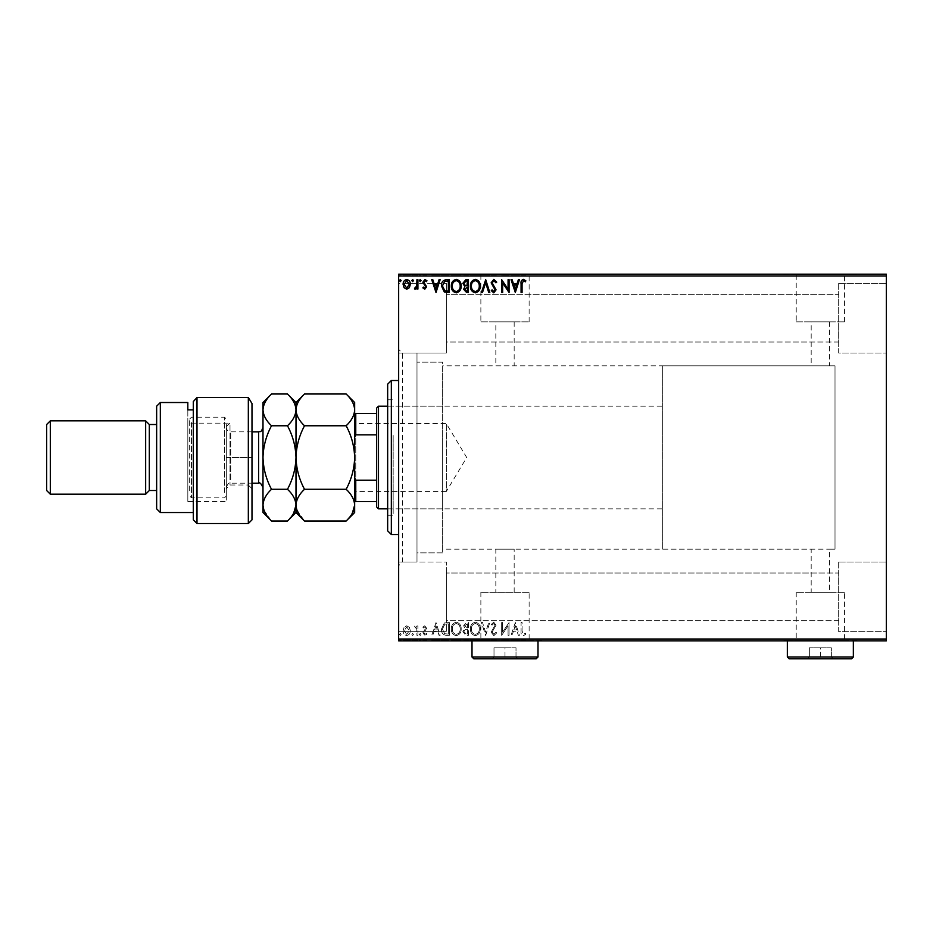 <?xml version="1.0" encoding="UTF-8"?>
<svg xmlns="http://www.w3.org/2000/svg" width="933" height="933" viewBox="0 0 933 933"><rect width="100%" height="100%" fill="white"/><g stroke="black" fill="none" stroke-linecap="round" stroke-linejoin="round"><path stroke-width="0.7" stroke-dasharray="4.67 3.5" d="M398.659 353.012L398.659 631.688L398.659 562.016L398.659 631.688L446.336 631.688L398.659 631.688L398.659 562.016L446.336 562.016L446.336 631.688L446.336 562.016L446.336 631.688L446.336 562.016L398.659 562.016L398.659 283.34L398.659 353.012L398.659 283.34L446.336 283.34L398.659 283.34L398.659 353.012L446.336 353.012L446.336 283.34L446.336 353.012L446.336 283.34L446.336 353.012L398.659 353.012L416.993 353.012L416.993 562.016L416.993 353.012L416.993 562.016L416.993 353.012L402.333 353.012L402.333 562.016L398.659 565.69L398.659 349.35L398.659 565.69M398.659 562.016L416.993 562.016L402.333 562.016L402.333 353.012L398.659 349.35M662.675 549.187L662.675 365.841L662.675 549.187L835.012 549.187L835.012 365.841L835.012 549.187L829.519 549.187L829.519 592.233L811.185 592.233L811.185 549.187L495.831 549.187L514.165 549.187L514.165 592.233L495.831 592.233L514.165 592.233M662.675 365.841L835.012 365.841L835.012 549.187L835.012 365.841L442.662 365.841L442.662 549.187L495.831 549.187L495.831 592.233M811.185 592.233L829.519 592.233M529.128 592.233L480.868 592.233L529.128 592.233L529.128 640.493L480.868 640.493L529.128 640.493M480.868 592.233L480.868 640.493M844.47 592.233L796.222 592.233L844.47 592.233L844.47 640.493L796.222 640.493L844.47 640.493M796.222 592.233L796.222 640.493M857.019 640.493L783.685 640.493L857.019 640.854M541.665 640.493L468.331 640.493L541.665 640.854M514.165 321.85L514.165 365.841L495.831 365.841L495.831 321.85L514.165 321.85L495.831 321.85M829.519 321.85L829.519 365.841L811.185 365.841L811.185 321.85L829.519 321.85L811.185 321.85M796.222 321.85L844.47 321.85L796.222 321.85L796.222 274.547L844.47 274.547L796.222 274.547M844.47 321.85L844.47 274.547M480.868 321.85L529.128 321.85L480.868 321.85L480.868 274.547L529.128 274.547L480.868 274.547M529.128 321.85L529.128 274.547M468.331 274.547L541.665 274.547L468.331 274.174M783.685 274.547L857.019 274.547L783.685 274.174M838.685 283.34L886.35 283.34L886.35 353.012L886.35 283.34L886.35 353.012L886.35 283.34L838.685 283.34L838.685 353.012L886.35 353.012L838.685 353.012L838.685 283.34M838.685 562.016L886.35 562.016L886.35 631.688L886.35 562.016L886.35 631.688L886.35 562.016L838.685 562.016L838.685 631.688L886.35 631.688L838.685 631.688L838.685 562.016M442.662 552.849L416.993 552.849L416.993 362.179L416.993 552.849L416.993 362.179L416.993 552.849L442.662 552.849L442.662 362.179L416.993 362.179L442.662 362.179L442.662 552.849M838.685 342.014L446.336 342.014L446.336 294.338L446.336 342.014L446.336 294.338L446.336 342.014L838.685 342.014L838.685 294.338L446.336 294.338L838.685 294.338L838.685 342.014M838.685 620.69L446.336 620.69L446.336 573.025L446.336 620.69L446.336 573.025L446.336 620.69L838.685 620.69L838.685 573.025L446.336 573.025L838.685 573.025L838.685 620.69M409.389 627.361L406.718 625.81L404.071 627.361L403.103 630.696C403.079 633.355 404.292 634.965 406.718 635.525C409.167 634.965 410.368 633.355 410.345 630.696L409.389 627.361L406.718 625.81L404.071 627.361L403.103 630.696C403.079 633.355 404.292 634.965 406.718 635.525C409.167 634.965 410.368 633.355 410.345 630.696L409.389 627.361M417.914 635.361L417.914 625.973L416.923 625.973L416.923 627.361L415.208 625.81L414.462 626.136L414.928 627.128L416.771 628.982L416.923 635.361L417.914 635.361L417.914 625.973L416.923 625.973L416.923 627.361L415.208 625.81L414.462 626.136L416.771 628.982L416.923 635.361L417.914 635.361M424.76 625.81L422.847 627.151L423.43 627.956L424.69 626.964L425.646 628.224L422.847 632.807L424.935 635.525L426.964 634.253L426.404 633.379L425.04 634.37L423.839 632.866L426.638 628.271L424.76 625.81L422.847 627.151L423.43 627.956L424.69 626.964L425.646 628.224L422.847 632.807L424.935 635.525L426.964 634.253L426.404 633.379L425.04 634.37L423.839 632.866L426.638 628.271L424.76 625.81M446.359 635.361L449.344 635.361L449.344 622.521L444.341 622.987L441.449 629.099C441.297 632.807 442.93 634.895 446.359 635.361L449.344 635.361L449.344 622.521L444.341 622.987L441.449 629.099C441.297 632.807 442.93 634.895 446.359 635.361M468.424 635.361L468.424 622.521L466.617 622.521L463.654 625.705L464.856 628.434L462.838 631.711L465.859 635.361L468.424 635.361L468.424 622.521L466.617 622.521L463.654 625.705L464.856 628.434L462.838 631.711L465.859 635.361L468.424 635.361M485.708 635.361L489.813 622.521L488.74 622.521L485.626 632.259L482.501 622.521L481.428 622.521L485.545 635.361L489.813 622.521L488.74 622.521L485.626 632.259L482.501 622.521L481.428 622.521L485.708 635.361M508.077 635.361L509.068 635.361L509.068 622.521L502.654 632.096L502.654 622.521L501.662 622.521L501.662 635.361L508.077 625.81L508.077 635.361L509.068 635.361L509.068 622.521L502.654 632.096L502.654 622.521L501.662 622.521L501.662 635.361L508.077 625.81L508.077 635.361M522.072 631.058L522.072 622.521L521.081 622.521L521.081 631.186C520.684 633.519 521.465 635.023 523.425 635.688L525.85 634.207L525.349 633.215L523.436 634.37L522.072 631.058L522.072 622.521L521.081 622.521L521.081 631.186C520.684 633.519 521.465 635.023 523.425 635.688L525.85 634.207L525.349 633.215L523.436 634.37L522.072 631.058M886.35 639.023L398.659 639.023L398.659 640.854L886.35 640.854L886.35 274.174L398.659 274.174L398.659 276.005L886.35 276.005M398.659 639.023L398.659 276.005M515.319 622.521L511.039 635.361L512.112 635.361L513.442 631.244L517.045 631.244L518.363 635.361L519.436 635.361L515.319 622.521L511.039 635.361L512.112 635.361L513.442 631.244L517.045 631.244L518.363 635.361L519.436 635.361L515.319 622.521M493.849 635.688L496.729 632.877L495.924 632.236L493.919 634.37L492.123 632.189L496.064 625.192L493.779 622.194L491.294 624.364L492.064 625.157L493.79 623.512L495.085 625.133L491.131 632.212L493.849 635.688L496.729 632.877L495.924 632.236L493.919 634.37L492.123 632.189L496.064 625.192L493.779 622.194L491.294 624.364L492.064 625.157L493.79 623.512L495.085 625.133L491.131 632.212L493.849 635.688M480.273 628.994C480.343 625.332 478.722 623.069 475.398 622.194C472.005 622.987 470.337 625.227 470.407 628.935C470.337 632.597 471.981 634.848 475.317 635.688C478.664 634.883 480.32 632.656 480.273 628.994C480.343 625.332 478.722 623.069 475.398 622.194C472.005 622.987 470.337 625.227 470.407 628.935C470.337 632.597 471.981 634.848 475.317 635.688C478.664 634.883 480.32 632.656 480.273 628.994M461.194 628.994C461.264 625.332 459.631 623.069 456.319 622.194C452.913 622.987 451.245 625.227 451.315 628.935C451.257 632.597 452.89 634.848 456.237 635.688C459.584 634.883 461.229 632.656 461.194 628.994C461.264 625.332 459.631 623.069 456.319 622.194C452.913 622.987 451.245 625.227 451.315 628.935C451.257 632.597 452.89 634.848 456.237 635.688C459.584 634.883 461.229 632.656 461.194 628.994M436.014 622.521L431.734 635.361L432.807 635.361L434.125 631.244L437.729 631.244L439.058 635.361L440.131 635.361L436.014 622.521L431.734 635.361L432.807 635.361L434.125 631.244L437.729 631.244L439.058 635.361L440.131 635.361L436.014 622.521M421.04 634.452L420.223 633.379L419.395 634.452L420.223 635.525L421.04 634.452L420.223 633.379L419.395 634.452L420.223 635.525L421.04 634.452M413.471 634.452L412.654 633.379L411.826 634.452L412.654 635.525L413.471 634.452L412.654 633.379L411.826 634.452L412.654 635.525L413.471 634.452M401.132 634.452L400.304 633.379L399.487 634.452L400.304 635.525L401.132 634.452L400.304 633.379L399.487 634.452L400.304 635.525L401.132 634.452M409.389 640.854L403.103 640.854L410.345 640.854L409.389 640.12L406.718 640.12L406.718 640.854L409.354 640.854L406.73 640.854L406.718 640.12L404.071 640.12L404.071 640.854M417.914 640.854L414.462 640.854L417.914 640.854L417.914 640.12L417.914 640.854M424.76 640.854L426.964 640.854L423.839 640.854L426.638 640.854L424.76 640.854L424.76 640.12L422.847 640.12L423.43 640.854M446.359 640.854L441.449 640.854L446.359 640.854L446.359 640.12L449.344 640.12L449.344 640.854L449.344 640.12L444.341 640.12L444.341 640.854M468.424 640.854L462.838 640.854L468.424 640.854L468.424 640.12L468.424 640.854M485.708 640.854L481.428 640.854L485.708 640.854L485.708 640.12L489.813 640.12L489.813 640.854M508.858 640.12L501.662 640.12L508.077 640.12L508.077 640.854L501.662 640.854L508.077 640.854L508.077 640.12L509.068 640.12L508.858 640.854M522.072 640.854L525.85 640.854L522.072 640.854L522.072 640.12L522.072 640.854M515.319 640.854L511.039 640.854L519.436 640.854L515.319 640.854L515.319 640.12L515.156 640.854M493.849 640.854L496.729 640.854L491.131 640.854L493.849 640.854L493.849 640.12L496.729 640.12L496.729 640.854M480.273 640.854L470.407 640.854L480.273 640.854L480.273 640.12L475.398 640.12L475.398 640.854M461.194 640.854L451.315 640.854L461.194 640.854L461.194 640.12L456.319 640.12L456.319 640.854L452.307 640.854L460.202 640.854L456.272 640.854L456.272 640.12L451.315 640.12L451.315 640.854M436.014 640.854L431.734 640.854L440.131 640.854L436.014 640.854L436.014 640.12L435.851 640.854M421.04 640.854L419.395 640.854L421.04 640.854L421.04 640.12L420.223 640.854L419.395 640.12L419.395 640.854M413.471 640.854L411.826 640.854L413.471 640.854L413.471 640.12L412.654 640.854L411.826 640.12L411.826 640.854M401.132 640.854L399.487 640.854L401.132 640.854L401.132 640.12L400.304 640.854L399.487 640.12L399.487 640.854M409.389 274.174L403.103 274.174L410.345 274.174L409.389 274.908L406.718 274.908L406.718 274.174L409.354 274.174L406.73 274.174L406.718 274.908L404.071 274.908L404.071 274.174M417.914 274.174L414.462 274.174L417.914 274.174L417.914 274.908L417.914 274.174M424.76 274.174L426.964 274.174L423.839 274.174L426.638 274.174L424.76 274.174L424.76 274.908L422.847 274.908L423.43 274.174M446.359 274.174L441.449 274.174L446.359 274.174L446.359 274.908L449.344 274.908L449.344 274.174L449.344 274.908L444.341 274.908L444.341 274.174M468.424 274.174L462.838 274.174L468.424 274.174L468.424 274.908L468.424 274.174M485.708 274.174L481.428 274.174L485.708 274.174L485.708 274.908L489.813 274.908L489.813 274.174M508.858 274.908L501.662 274.908L508.077 274.908L508.077 274.174L501.662 274.174L508.077 274.174L508.077 274.908L509.068 274.908L508.858 274.174M522.072 274.174L525.85 274.174L522.072 274.174L522.072 274.908L522.072 274.174M515.319 274.174L511.039 274.174L519.436 274.174L515.319 274.174L515.319 274.908L515.156 274.174M493.849 274.174L496.729 274.174L491.131 274.174L493.849 274.174L493.849 274.908L496.729 274.908L496.729 274.174M480.273 274.174L470.407 274.174L480.273 274.174L480.273 274.908L475.398 274.908L475.398 274.174M461.194 274.174L451.315 274.174L461.194 274.174L461.194 274.908L456.319 274.908L456.319 274.174L452.307 274.174L460.202 274.174L456.272 274.174L456.272 274.908L451.315 274.908L451.315 274.174M436.014 274.174L431.734 274.174L440.131 274.174L436.014 274.174L436.014 274.908L435.851 274.174M421.04 274.174L419.395 274.174L421.04 274.174L421.04 274.908L420.223 274.174L419.395 274.908L419.395 274.174M413.471 274.174L411.826 274.174L413.471 274.174L413.471 274.908L412.654 274.174L411.826 274.908L411.826 274.174M401.132 274.174L399.487 274.174L401.132 274.174L401.132 274.908L400.304 274.174L399.487 274.908L399.487 274.174M442.662 549.187L442.662 365.841M521.081 274.908L523.425 274.908L521.081 274.908L521.081 274.174M525.85 274.908L523.436 274.908L523.425 274.174L523.436 274.908L525.85 274.908L525.85 274.174M525.349 274.908L525.349 274.174M524.089 274.908L524.089 274.174M515.156 274.908L511.039 274.908L511.039 274.174M511.039 274.908L512.112 274.908L512.112 274.174M512.112 274.908L513.442 274.908L513.442 274.174M513.442 274.908L517.045 274.908L517.045 274.174M517.045 274.908L518.363 274.908L518.363 274.174M518.363 274.908L519.436 274.908L519.436 274.174M519.436 274.908L515.319 274.908M513.861 274.908L516.614 274.908L513.861 274.908L513.861 274.174L516.614 274.174L513.861 274.174M515.238 274.908L515.238 274.174M516.614 274.908L516.614 274.174M502.654 274.908L502.654 274.174L502.654 274.908M501.662 274.908L501.662 274.174L501.662 274.908M501.884 274.908L501.884 274.174M496.729 274.908L495.924 274.174M495.924 274.908L493.919 274.908L493.919 274.174M493.919 274.908L492.123 274.908L492.123 274.174M492.123 274.908L492.449 274.174M492.449 274.908L495.563 274.908L495.563 274.174M495.563 274.908L496.064 274.174M496.064 274.908L493.779 274.908L493.779 274.174L493.79 274.908L491.294 274.908L491.294 274.174M491.294 274.908L492.064 274.174M492.064 274.908L495.085 274.908L495.085 274.174M495.085 274.908L494.49 274.174M494.49 274.908L493.265 274.908L493.265 274.174M493.265 274.908L491.131 274.908L491.131 274.174M491.131 274.908L493.849 274.908M489.813 274.908L488.74 274.908L488.74 274.174M488.74 274.908L485.626 274.908L485.626 274.174M485.626 274.908L482.501 274.908L482.501 274.174M482.501 274.908L481.428 274.908L481.428 274.174M481.428 274.908L485.545 274.908L485.545 274.174M475.398 274.908L470.407 274.908L470.407 274.174M470.407 274.908L475.317 274.908L475.317 274.174M475.317 274.908L480.273 274.908M475.352 274.908L471.387 274.908L479.282 274.908L471.387 274.174L479.282 274.174L475.352 274.174L475.352 274.908M471.387 274.908L471.387 274.174M479.282 274.908L479.282 274.174M463.654 274.908L468.424 274.908L463.654 274.908L463.654 274.174M464.856 274.908L464.856 274.174M462.838 274.908L462.838 274.174M465.859 274.908L465.859 274.174M465.369 274.908L467.445 274.908L463.818 274.908L467.445 274.174L465.369 274.174M464.646 274.908L467.445 274.908L464.646 274.908L464.646 274.174M466.418 274.908L466.418 274.174M467.445 274.908L467.445 274.174L467.445 274.908M466.932 274.908L466.932 274.174M463.818 274.908L463.818 274.174M466.313 274.908L466.313 274.174M451.315 274.908L456.237 274.908L456.237 274.174M456.237 274.908L461.194 274.908M456.272 274.908L452.307 274.908L460.202 274.908L456.272 274.908L456.272 274.174M452.307 274.908L452.307 274.174M460.202 274.908L460.202 274.174M444.341 274.908L441.449 274.908L441.449 274.174M441.449 274.908L446.359 274.908M447.712 274.908L442.429 274.908L447.712 274.908L448.353 274.174L442.429 274.174L447.712 274.174M448.353 274.908L448.353 274.174L448.353 274.908M444.866 274.908L444.866 274.174M442.429 274.908L442.429 274.174M444.656 274.908L444.656 274.174M435.851 274.908L431.734 274.908L431.734 274.174M431.734 274.908L432.807 274.908L432.807 274.174M432.807 274.908L434.125 274.908L434.125 274.174M434.125 274.908L437.729 274.908L437.729 274.174M437.729 274.908L439.058 274.908L439.058 274.174M439.058 274.908L440.131 274.908L440.131 274.174M440.131 274.908L436.014 274.908M434.556 274.908L437.309 274.908L434.556 274.908L434.556 274.174L437.309 274.174L434.556 274.174M435.933 274.908L435.933 274.174M437.309 274.908L437.309 274.174M423.43 274.908L424.69 274.908L424.69 274.174M424.69 274.908L425.646 274.174M425.646 274.908L425.413 274.174M425.413 274.908L423.174 274.908L423.174 274.174M423.174 274.908L424.935 274.908L424.935 274.174M424.935 274.908L426.964 274.908L426.964 274.174M426.964 274.908L426.404 274.174M426.404 274.908L425.04 274.908L425.04 274.174M425.04 274.908L423.839 274.908L423.839 274.174M423.839 274.908L424.072 274.174M424.072 274.908L425.121 274.908L425.121 274.174M425.121 274.908L426.323 274.908L426.323 274.174M426.323 274.908L426.638 274.174M426.638 274.908L424.76 274.908M419.395 274.908L421.04 274.908M415.208 274.908L417.914 274.908L416.923 274.908L416.923 274.174L416.923 274.908L415.208 274.908L415.208 274.174M414.462 274.908L414.462 274.174M414.928 274.908L414.928 274.174M415.372 274.908L415.372 274.174M416.771 274.908L416.771 274.174M416.923 274.908L416.923 274.174M411.826 274.908L413.471 274.908M404.071 274.908L403.103 274.908L403.103 274.174M403.103 274.908L410.345 274.908L410.345 274.174M410.345 274.908L409.389 274.908M406.73 274.908L404.094 274.908L409.354 274.908L406.73 274.908L406.73 274.174L406.73 274.908M404.094 274.908L404.094 274.174M409.354 274.908L409.354 274.174M399.487 274.908L401.132 274.908M521.081 640.12L523.425 640.12L521.081 640.12L521.081 640.854M525.85 640.12L523.436 640.12L523.425 640.854L523.436 640.12L525.85 640.12L525.85 640.854M525.349 640.12L525.349 640.854M524.089 640.12L524.089 640.854M515.156 640.12L511.039 640.12L511.039 640.854M511.039 640.12L512.112 640.12L512.112 640.854M512.112 640.12L513.442 640.12L513.442 640.854M513.442 640.12L517.045 640.12L517.045 640.854M517.045 640.12L518.363 640.12L518.363 640.854M518.363 640.12L519.436 640.12L519.436 640.854M519.436 640.12L515.319 640.12M513.861 640.12L516.614 640.12L513.861 640.12L513.861 640.854L516.614 640.854L513.861 640.854M515.238 640.12L515.238 640.854M516.614 640.12L516.614 640.854M502.654 640.12L502.654 640.854L502.654 640.12M501.662 640.12L501.662 640.854L501.662 640.12M501.884 640.12L501.884 640.854M496.729 640.12L495.924 640.854M495.924 640.12L493.919 640.12L493.919 640.854M493.919 640.12L492.123 640.12L492.123 640.854M492.123 640.12L492.449 640.854M492.449 640.12L495.563 640.12L495.563 640.854M495.563 640.12L496.064 640.854M496.064 640.12L493.779 640.12L493.779 640.854L493.79 640.12L491.294 640.12L491.294 640.854M491.294 640.12L492.064 640.854M492.064 640.12L495.085 640.12L495.085 640.854M495.085 640.12L494.49 640.854M494.49 640.12L493.265 640.12L493.265 640.854M493.265 640.12L491.131 640.12L491.131 640.854M491.131 640.12L493.849 640.12M489.813 640.12L488.74 640.12L488.74 640.854M488.74 640.12L485.626 640.12L485.626 640.854M485.626 640.12L482.501 640.12L482.501 640.854M482.501 640.12L481.428 640.12L481.428 640.854M481.428 640.12L485.545 640.12L485.545 640.854M475.398 640.12L470.407 640.12L470.407 640.854M470.407 640.12L475.317 640.12L475.317 640.854M475.317 640.12L480.273 640.12M475.352 640.12L471.387 640.12L479.282 640.12L471.387 640.854L479.282 640.854L475.352 640.854L475.352 640.12M471.387 640.12L471.387 640.854M479.282 640.12L479.282 640.854M463.654 640.12L468.424 640.12L463.654 640.12L463.654 640.854M464.856 640.12L464.856 640.854M462.838 640.12L462.838 640.854M465.859 640.12L465.859 640.854M465.369 640.12L467.445 640.12L463.818 640.12L467.445 640.854L465.369 640.854M464.646 640.12L467.445 640.12L464.646 640.12L464.646 640.854M466.418 640.12L466.418 640.854M467.445 640.12L467.445 640.854L467.445 640.12M466.932 640.12L466.932 640.854M463.818 640.12L463.818 640.854M466.313 640.12L466.313 640.854M451.315 640.12L456.237 640.12L456.237 640.854M456.237 640.12L461.194 640.12M456.272 640.12L452.307 640.12L460.202 640.12L456.272 640.12L456.272 640.854M452.307 640.12L452.307 640.854M460.202 640.12L460.202 640.854M444.341 640.12L441.449 640.12L441.449 640.854M441.449 640.12L446.359 640.12M447.712 640.12L442.429 640.12L447.712 640.12L448.353 640.854L442.429 640.854L447.712 640.854M448.353 640.12L448.353 640.854L448.353 640.12M444.866 640.12L444.866 640.854M442.429 640.12L442.429 640.854M444.656 640.12L444.656 640.854M435.851 640.12L431.734 640.12L431.734 640.854M431.734 640.12L432.807 640.12L432.807 640.854M432.807 640.12L434.125 640.12L434.125 640.854M434.125 640.12L437.729 640.12L437.729 640.854M437.729 640.12L439.058 640.12L439.058 640.854M439.058 640.12L440.131 640.12L440.131 640.854M440.131 640.12L436.014 640.12M434.556 640.12L437.309 640.12L434.556 640.12L434.556 640.854L437.309 640.854L434.556 640.854M435.933 640.12L435.933 640.854M437.309 640.12L437.309 640.854M423.43 640.12L424.69 640.12L424.69 640.854M424.69 640.12L425.646 640.854M425.646 640.12L425.413 640.854M425.413 640.12L423.174 640.12L423.174 640.854M423.174 640.12L424.935 640.12L424.935 640.854M424.935 640.12L426.964 640.12L426.964 640.854M426.964 640.12L426.404 640.854M426.404 640.12L425.04 640.12L425.04 640.854M425.04 640.12L423.839 640.12L423.839 640.854M423.839 640.12L424.072 640.854M424.072 640.12L425.121 640.12L425.121 640.854M425.121 640.12L426.323 640.12L426.323 640.854M426.323 640.12L426.638 640.854M426.638 640.12L424.76 640.12M419.395 640.12L421.04 640.12M415.208 640.12L417.914 640.12L416.923 640.12L416.923 640.854L416.923 640.12L415.208 640.12L415.208 640.854M414.462 640.12L414.462 640.854M414.928 640.12L414.928 640.854M415.372 640.12L415.372 640.854M416.771 640.12L416.771 640.854M416.923 640.12L416.923 640.854M411.826 640.12L413.471 640.12M404.071 640.12L403.103 640.12L403.103 640.854M403.103 640.12L410.345 640.12L410.345 640.854M410.345 640.12L409.389 640.12M406.73 640.12L404.094 640.12L409.354 640.12L406.73 640.12L406.73 640.854L406.73 640.12M404.094 640.12L404.094 640.854M409.354 640.12L409.354 640.854M399.487 640.12L401.132 640.12M522.072 283.97L522.072 292.507L521.081 292.507L521.081 283.842C520.684 281.509 521.465 280.017 523.425 279.352L525.85 280.833L525.349 281.813L523.436 280.658L522.072 283.97M515.319 292.507L511.039 279.678L512.112 279.678L513.442 283.784L517.045 283.784L518.363 279.678L519.436 279.678L515.319 292.507M513.861 285.101L515.238 289.417L516.614 285.101L513.861 285.101M508.077 279.678L509.068 279.678L509.068 292.507L502.654 282.944L502.654 292.507L501.662 292.507L501.662 279.678L508.077 289.23L508.077 279.678M493.849 279.352L496.729 282.151L495.924 282.804L493.919 280.658L492.123 282.839L496.064 289.848L493.779 292.834L491.294 290.664L492.064 289.871L493.79 291.528L495.085 289.895L491.131 282.816L493.849 279.352M485.708 279.678L489.813 292.507L488.74 292.507L485.626 282.769L482.501 292.507L481.428 292.507L485.708 279.678M480.273 286.034C480.343 289.697 478.722 291.959 475.398 292.834C472.005 292.052 470.337 289.801 470.407 286.093C470.337 282.431 471.981 280.18 475.317 279.352C478.664 280.157 480.32 282.384 480.273 286.034M475.352 280.658C472.646 281.323 471.328 283.142 471.387 286.104C471.34 289.032 472.658 290.839 475.352 291.528C478.034 290.816 479.352 288.985 479.282 286.046C479.329 283.119 478.023 281.323 475.352 280.658M468.424 279.678L468.424 292.507L466.617 292.507L463.654 289.335L464.856 286.594L462.838 283.317L465.859 279.678L468.424 279.678M465.369 285.615L467.445 285.766L467.445 280.996L466.313 280.996L463.818 283.317L465.369 285.615M464.646 289.312L467.445 291.189L467.445 287.084L464.646 289.312M461.194 286.034C461.264 289.697 459.631 291.959 456.319 292.834C452.913 292.052 451.245 289.801 451.315 286.093C451.257 282.431 452.89 280.18 456.237 279.352C459.584 280.157 461.229 282.384 461.194 286.034M456.272 280.658C453.566 281.323 452.237 283.142 452.307 286.104C452.26 289.032 453.578 290.839 456.272 291.528C458.954 290.816 460.261 288.985 460.202 286.046C460.249 283.119 458.943 281.323 456.272 280.658M446.359 279.678L449.344 279.678L449.344 292.507L444.341 292.052L441.449 285.93C441.297 282.233 442.93 280.145 446.359 279.678M447.712 291.189L448.353 291.189L448.353 280.996L444.656 281.323L442.429 285.93L444.866 290.828L447.712 291.189M436.014 292.507L431.734 279.678L432.807 279.678L434.125 283.784L437.729 283.784L439.058 279.678L440.131 279.678L436.014 292.507M434.556 285.101L435.933 289.417L437.309 285.101L434.556 285.101M424.76 289.218L422.847 287.889L423.43 287.084L424.69 288.064L425.646 286.804L422.847 282.221L424.935 279.515L426.964 280.786L426.404 281.649L425.04 280.658L423.839 282.174L426.638 286.758L424.76 289.218M421.04 280.576L420.223 281.649L419.395 280.576L420.223 279.515L421.04 280.576M417.914 279.678L417.914 289.055L416.923 289.055L416.923 287.679L415.208 289.218L414.462 288.903L414.928 287.9L416.771 286.046L416.923 279.678L417.914 279.678M413.471 280.576L412.654 281.649L411.826 280.576L412.654 279.515L413.471 280.576M409.389 287.667L406.718 289.218L404.071 287.679L403.103 284.343C403.079 281.684 404.292 280.075 406.718 279.515C409.167 280.063 410.368 281.673 410.345 284.343L409.389 287.667M406.73 280.658L404.094 284.332L406.73 288.064L409.354 284.332L406.73 280.658M401.132 280.576L400.304 281.649L399.487 280.576L400.304 279.515L401.132 280.576M513.861 629.927L515.238 625.623L516.614 629.927L513.861 629.927L515.238 625.623L516.614 629.927L513.861 629.927M475.352 634.37C472.646 633.705 471.328 631.898 471.387 628.935C471.34 625.996 472.658 624.189 475.352 623.512C478.034 624.224 479.352 626.043 479.282 628.994C479.329 631.909 478.023 633.705 475.352 634.37C472.646 633.705 471.328 631.898 471.387 628.935C471.34 625.996 472.658 624.189 475.352 623.512C478.034 624.224 479.352 626.043 479.282 628.994C479.329 631.909 478.023 633.705 475.352 634.37M465.369 629.425L467.445 629.274L467.445 634.043L466.313 634.043L463.818 631.711L465.369 629.425L467.445 629.274L467.445 634.043L466.313 634.043L463.818 631.711L465.369 629.425M464.646 625.728L467.445 623.839L467.445 627.956L464.646 625.728L467.445 623.839L467.445 627.956L464.646 625.728M456.272 634.37C453.566 633.705 452.237 631.898 452.307 628.935C452.26 625.996 453.578 624.189 456.272 623.512C458.954 624.224 460.261 626.043 460.202 628.994C460.249 631.909 458.943 633.705 456.272 634.37C453.566 633.705 452.237 631.898 452.307 628.935C452.26 625.996 453.578 624.189 456.272 623.512C458.954 624.224 460.261 626.043 460.202 628.994C460.249 631.909 458.943 633.705 456.272 634.37M447.712 623.839L448.353 623.839L448.353 634.043L444.656 633.717L442.429 629.099L444.866 624.2L448.353 623.839L448.353 634.043L444.656 633.717L442.429 629.099L444.866 624.2L447.712 623.839M434.556 629.927L435.933 625.623L437.309 629.927L434.556 629.927L435.933 625.623L437.309 629.927L434.556 629.927M406.73 634.37L404.094 630.696L406.73 626.964L409.354 630.696L406.73 634.37L404.094 630.696L406.73 626.964L409.354 630.696L406.73 634.37M387.661 384.174L387.661 530.854M391.335 534.516L391.335 380.512M393.166 437.915L393.166 508.847L393.166 437.915M442.662 437.915L442.662 508.847L442.662 437.915M393.166 435.466L393.166 515.273L393.166 435.466M387.661 479.574L387.661 399.767L387.661 479.574M398.659 486.921L398.659 380.512L398.659 486.921M354.657 422.497L355.765 423.594L355.765 491.434L446.336 491.434L446.336 423.594L446.336 491.434L466.71 457.52L446.336 423.594L355.765 423.594L355.765 491.434L354.657 492.531L354.657 422.497L354.657 492.531M387.661 508.847L662.675 508.847L662.675 406.182L662.675 508.847M387.661 406.182L662.675 406.182M376.664 408.013L376.664 507.016M378.495 508.847L378.495 406.182M354.657 501.522L355.765 501.522L355.765 480.192L354.657 477.684L354.657 437.355L354.657 477.684M376.664 501.522L355.765 501.522M376.664 413.517L354.657 413.517L354.657 437.355L355.765 434.836L355.765 413.517M376.664 480.192L355.765 480.192M376.664 434.836L355.765 434.836M354.657 437.355L354.657 413.517M251.992 519.856L251.992 403.534M196.991 523.518L196.991 397.516L248.33 397.516L248.33 523.518M187.825 409.879L187.825 423.162L229.996 423.162L229.996 485.02L229.996 423.162L226.322 426.451L226.322 501.522L226.322 426.451L226.322 488.682L226.322 426.451L229.996 423.162L187.825 423.162L187.825 501.522L187.825 409.879L193.318 409.879L193.318 401.575L193.318 512.52L193.318 409.879M251.992 488.682L248.33 485.02L248.33 457.52L248.33 485.02L229.996 485.02L226.322 488.682M156.651 490.513L156.651 424.515L156.651 490.513M193.318 401.575L193.318 519.856M160.324 512.52L160.324 402.52M156.651 406.182L156.651 508.847M248.33 397.516L248.33 457.52L248.33 397.516M149.315 424.515L149.315 490.513M50.312 494.187L50.312 420.853M145.653 420.853L145.653 494.187M46.65 424.515L46.65 490.513M226.322 424.177L226.322 496.018L226.322 424.177M224.491 492.449L224.491 417.179L224.491 492.449M189.656 490.863L189.656 419.01L189.656 490.863M191.487 422.591L191.487 497.849L191.487 422.591M262.989 483.551L262.989 427.454L262.989 483.551M226.322 431.478L226.322 487.586L226.322 431.478M304.508 394.006C299.178 398.951 296.344 404.246 295.994 409.879C296.321 415.465 299.155 420.748 304.508 425.763L346.155 425.763C351.473 420.818 354.307 415.523 354.657 409.879C354.342 404.304 351.496 399.009 346.155 394.006M304.508 425.763C299.178 435.653 296.344 446.231 295.994 457.52C296.321 468.669 299.155 479.259 304.508 489.277L346.155 489.277C351.473 479.387 354.307 468.798 354.657 457.52C354.342 446.359 351.496 435.781 346.155 425.763M346.155 521.022L352.301 513.29M296.694 509.546L304.508 521.022M304.508 489.277C299.166 494.257 296.332 499.552 295.994 505.15L295.994 512.52M354.657 402.52L354.657 505.15C354.318 499.54 351.484 494.245 346.155 489.277M295.994 457.52L295.994 505.15C295.656 499.54 292.81 494.245 287.481 489.277C292.799 479.387 295.644 468.798 295.994 457.52C295.668 446.359 292.834 435.781 287.481 425.763C292.799 420.818 295.644 415.523 295.994 409.879L295.994 457.52M295.994 402.52L295.994 409.879C295.668 404.304 292.834 399.009 287.481 394.006M354.657 505.15L354.657 512.52M287.481 521.022L293.638 513.29M262.989 402.52L262.989 512.52M271.503 394.006C266.185 398.951 263.351 404.246 262.989 409.879C263.316 415.465 266.15 420.748 271.503 425.763C266.185 435.653 263.351 446.231 262.989 457.52C263.316 468.669 266.15 479.259 271.503 489.277C266.162 494.257 263.328 499.552 262.989 505.15M263.806 509.908L271.503 521.022M271.503 425.763L287.481 425.763M271.503 489.277L287.481 489.277M538.003 640.854L472.005 640.493L538.003 640.493M538.003 656.995L472.005 656.995M492.169 658.826L517.838 658.826L492.169 658.826L494 656.995L516.007 656.995L494 656.995L494 647.829L504.998 647.829L504.998 658.826L504.998 647.829L516.007 647.829L516.007 656.995L517.838 658.826L516.007 656.995L516.007 647.829L494 647.829L494 656.995L492.169 658.826M473.836 658.826L536.172 658.826M853.345 640.854L787.347 640.493L853.345 640.493M853.345 656.995L787.347 656.995M807.511 658.826L833.181 658.826L807.511 658.826L809.343 656.995L831.35 656.995L809.343 656.995L809.343 647.829L820.352 647.829L820.352 658.826L820.352 647.829L831.35 647.829L831.35 656.995L833.181 658.826L831.35 656.995L831.35 647.829L809.343 647.829L809.343 656.995L807.511 658.826M789.178 658.826L851.514 658.826M494.082 274.908L494.082 274.174M466.617 274.908L466.617 274.174M466.943 274.908L466.943 274.174M447.397 274.908L447.397 274.174M447.292 274.908L447.292 274.174M424.422 274.908L424.422 274.174M494.082 640.12L494.082 640.854M466.617 640.12L466.617 640.854M466.943 640.12L466.943 640.854M447.397 640.12L447.397 640.854M447.292 640.12L447.292 640.854M424.422 640.12L424.422 640.854M226.322 457.52L251.992 457.52L226.322 457.52M258.593 431.851L258.593 483.189M230.719 479.749L230.719 431.851L230.719 479.749M442.662 508.847L393.166 508.847M387.661 515.273L393.166 515.273M387.661 399.767L393.166 399.767M442.662 406.182L393.166 406.182M187.825 501.522L226.322 501.522M226.322 496.018L224.491 497.849L191.487 497.849L189.656 496.018M251.992 431.851L230.719 431.851C228.049 431.582 226.591 430.125 226.322 427.454M226.322 487.586C228.468 481.521 229.483 484.017 230.719 483.189L251.992 483.189M189.656 419.01L191.487 417.179L224.491 417.179L226.322 419.01"/><path stroke-width="1.4" d="M409.389 287.667L406.718 289.218L404.071 287.679L403.103 284.343C403.079 281.684 404.292 280.075 406.718 279.515C409.167 280.063 410.368 281.673 410.345 284.343L409.389 287.667M417.914 279.678L417.914 289.055L416.923 289.055L416.923 287.679L415.208 289.218L414.462 288.903L414.928 287.9L416.771 286.046L416.923 279.678L417.914 279.678M424.76 289.218L422.847 287.889L423.43 287.084L424.69 288.064L425.646 286.804L422.847 282.221L424.935 279.515L426.964 280.786L426.404 281.649L425.04 280.658L423.839 282.174L426.638 286.758L424.76 289.218M446.359 279.678L449.344 279.678L449.344 292.507L444.341 292.052L441.449 285.93C441.297 282.233 442.93 280.145 446.359 279.678M468.424 279.678L468.424 292.507L466.617 292.507L463.654 289.335L464.856 286.594L462.838 283.317L465.859 279.678L468.424 279.678M485.708 279.678L489.813 292.507L488.74 292.507L485.626 282.769L482.501 292.507L481.428 292.507L485.708 279.678M508.077 279.678L509.068 279.678L509.068 292.507L502.654 282.944L502.654 292.507L501.662 292.507L501.662 279.678L508.077 289.23L508.077 279.678M522.072 283.97L522.072 292.507L521.081 292.507L521.081 283.842C520.684 281.509 521.465 280.017 523.425 279.352L525.85 280.833L525.349 281.813L523.436 280.658L522.072 283.97M398.659 276.005L398.659 274.174L886.35 274.174L886.35 276.005L398.659 276.005L398.659 639.023L886.35 639.023L886.35 640.854L398.659 640.854L398.659 639.023M886.35 276.005L886.35 639.023M515.319 292.507L511.039 279.678L512.112 279.678L513.442 283.784L517.045 283.784L518.363 279.678L519.436 279.678L515.319 292.507M493.849 279.352L496.729 282.151L495.924 282.804L493.919 280.658L492.123 282.839L496.064 289.848L493.779 292.834L491.294 290.664L492.064 289.871L493.79 291.528L495.085 289.895L491.131 282.816L493.849 279.352M480.273 286.034C480.343 289.697 478.722 291.959 475.398 292.834C472.005 292.052 470.337 289.801 470.407 286.093C470.337 282.431 471.981 280.18 475.317 279.352C478.664 280.157 480.32 282.384 480.273 286.034M461.194 286.034C461.264 289.697 459.631 291.959 456.319 292.834C452.913 292.052 451.245 289.801 451.315 286.093C451.257 282.431 452.89 280.18 456.237 279.352C459.584 280.157 461.229 282.384 461.194 286.034M436.014 292.507L431.734 279.678L432.807 279.678L434.125 283.784L437.729 283.784L439.058 279.678L440.131 279.678L436.014 292.507M421.04 280.576L420.223 281.649L419.395 280.576L420.223 279.515L421.04 280.576M413.471 280.576L412.654 281.649L411.826 280.576L412.654 279.515L413.471 280.576M401.132 280.576L400.304 281.649L399.487 280.576L400.304 279.515L401.132 280.576M513.861 285.101L515.238 289.417L516.614 285.101L513.861 285.101M471.387 286.104C471.34 289.032 472.658 290.839 475.352 291.528C478.034 290.816 479.352 288.985 479.282 286.046C479.329 283.119 478.023 281.323 475.352 280.658C472.646 281.323 471.328 283.142 471.387 286.104M466.418 291.189L467.445 291.189L467.445 287.084L464.646 289.312L466.418 291.189M466.943 285.766L467.445 280.996L466.313 280.996L463.818 283.317L465.369 285.615L466.943 285.766M452.307 286.104C452.26 289.032 453.578 290.839 456.272 291.528C458.954 290.816 460.261 288.985 460.202 286.046C460.249 283.119 458.943 281.323 456.272 280.658C453.566 281.323 452.237 283.142 452.307 286.104M448.353 291.189L448.353 280.996L444.656 281.323L442.429 285.93L444.866 290.828L448.353 291.189M434.556 285.101L435.933 289.417L437.309 285.101L434.556 285.101M404.094 284.332L406.73 288.064L409.354 284.332L406.73 280.658L404.094 284.332M391.335 534.516L387.661 530.854L387.661 384.174L391.335 380.512L391.335 534.516L398.659 534.516M378.495 508.847L376.664 507.016L376.664 408.013L378.495 406.182L378.495 508.847L387.661 508.847M378.495 406.182L387.661 406.182M376.664 501.522L354.657 501.522M354.657 477.684L355.765 480.192L355.765 501.522M376.664 480.192L355.765 480.192M376.664 434.836L355.765 434.836L354.657 437.355M354.657 413.517L355.765 413.517L355.765 434.836M376.664 413.517L355.765 413.517M251.992 519.856L248.33 523.518L248.33 397.516L251.992 403.534L251.992 519.856M160.324 512.52L156.651 508.847L156.651 406.182L160.324 402.52L160.324 512.52L193.318 512.52M149.315 490.513L149.315 424.515L145.653 420.853L145.653 494.187L149.315 490.513L156.651 490.513M50.312 494.187L46.65 490.513L46.65 424.515L50.312 420.853L50.312 494.187L145.653 494.187M50.312 420.853L145.653 420.853M149.315 424.515L156.651 424.515M193.318 409.879L187.825 409.879L187.825 402.52L187.825 409.879M160.324 402.52L187.825 402.52M193.318 401.575L196.991 397.516L196.991 523.518L193.318 519.856L193.318 401.575L196.991 397.516L248.33 397.516L251.992 403.534M346.155 489.277C351.473 494.21 354.307 499.505 354.657 505.15C354.342 510.724 351.496 516.019 346.155 521.022L304.508 521.022C299.178 516.089 296.344 510.794 295.994 505.15C296.321 499.575 299.155 494.28 304.508 489.277L346.155 489.277C351.496 479.259 354.342 468.669 354.657 457.52C354.307 446.231 351.473 435.653 346.155 425.763L304.508 425.763C299.166 420.783 296.332 415.488 295.994 409.879C296.332 404.269 299.166 398.986 304.508 394.006L346.155 394.006C351.484 398.986 354.33 404.281 354.657 409.879C354.318 415.488 351.484 420.783 346.155 425.763M304.508 489.277C299.178 479.387 296.344 468.798 295.994 457.52C296.321 446.359 299.155 435.781 304.508 425.763M352.301 513.29L354.657 505.15L354.657 402.52L346.155 394.006M304.508 521.022L295.994 512.52L295.994 505.15L296.694 509.546M293.638 513.29L295.994 505.15L295.994 402.52L304.508 394.006M346.155 521.022L354.657 512.52L354.657 505.15M295.994 505.15C295.668 510.724 292.834 516.019 287.481 521.022L271.503 521.022C266.185 516.089 263.351 510.794 262.989 505.15L262.989 402.52L271.503 394.006L287.481 394.006C292.822 398.986 295.656 404.281 295.994 409.879C295.656 415.5 292.81 420.795 287.481 425.763C292.799 435.653 295.644 446.231 295.994 457.52C295.668 468.669 292.834 479.259 287.481 489.277C292.799 494.21 295.644 499.505 295.994 505.15M271.503 521.022L262.989 512.52L262.989 505.15L263.806 509.908M262.989 505.15C263.316 499.575 266.15 494.28 271.503 489.277C266.185 479.387 263.351 468.798 262.989 457.52C263.316 446.359 266.15 435.781 271.503 425.763C266.162 420.771 263.328 415.488 262.989 409.879C263.328 404.269 266.173 398.974 271.503 394.006M271.503 425.763L287.481 425.763M271.503 489.277L287.481 489.277M538.003 656.995L536.172 658.826L473.836 658.826L472.005 656.995L538.003 656.995L538.003 640.854M472.005 656.995L472.005 640.854M853.345 656.995L851.514 658.826L789.178 658.826L787.347 656.995L853.345 656.995L853.345 640.854M787.347 656.995L787.347 640.854M251.992 483.189L258.593 483.189L258.593 431.851C259.934 430.953 260.843 433.542 262.989 427.454M391.335 380.512L398.659 380.512M196.991 523.518L248.33 523.518M295.994 512.52L287.481 521.022M295.994 402.52L287.481 394.006M251.992 431.851L258.593 431.851M258.593 483.189C259.724 482.104 261.193 483.574 262.989 487.586"/></g></svg>
